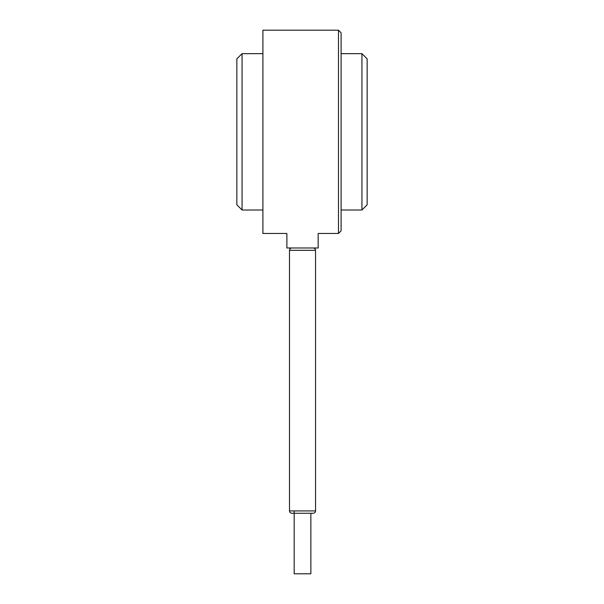 <?xml version="1.0" encoding="UTF-8"?>
<svg xmlns="http://www.w3.org/2000/svg" width="604" height="604" viewBox="0 0 604 604"><rect width="100%" height="100%" fill="white"/><g stroke="black" fill="none" stroke-linecap="round" stroke-linejoin="round"><path stroke-width="0.91" d="M242.061 53.658L236.851 58.867L236.851 204.801L242.061 210.018L242.061 53.658L262.906 53.658M367.149 58.867L367.149 204.801L361.939 210.018L361.939 53.658L367.149 58.867M338.482 30.2L341.094 32.805L341.094 230.864L338.482 233.469L338.482 30.2L262.906 30.2L262.906 233.469L286.885 233.469L286.885 247.972L318.157 247.972L318.157 233.469L338.482 233.469M294.178 510.924L294.178 573.8L310.864 573.8L310.864 513.272L313.204 513.272C314.654 513.106 315.439 512.32 315.552 510.924L289.49 510.924C289.603 512.32 290.388 513.106 291.838 513.272L313.204 513.272M315.552 510.924L315.552 250.32L289.49 250.32C289.603 248.923 290.388 248.138 291.838 247.972M242.061 210.018L262.906 210.018M341.094 210.018L361.939 210.018M341.094 53.658L361.939 53.658M315.552 250.32C315.439 248.923 314.654 248.138 313.204 247.972M291.838 513.272L294.178 513.272M289.49 510.924L289.49 250.32"/></g></svg>
